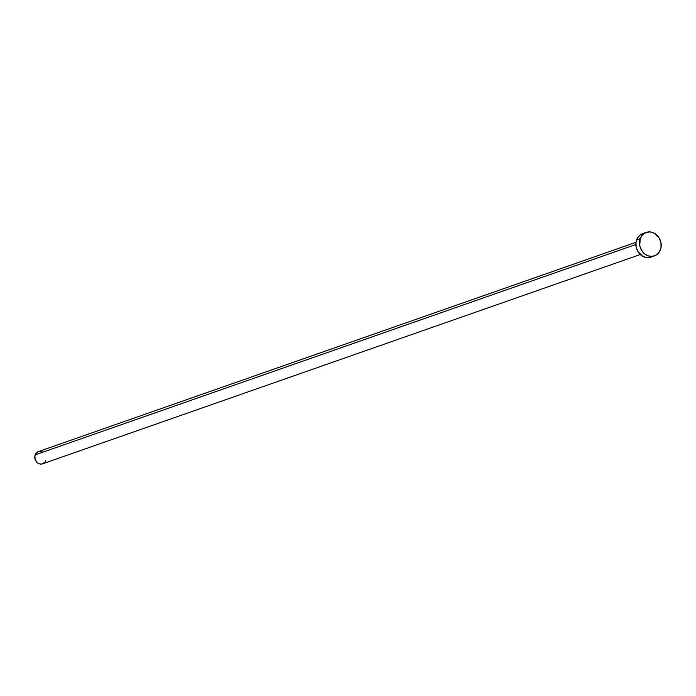 <?xml version="1.0" encoding="UTF-8"?>
<svg xmlns="http://www.w3.org/2000/svg" width="696" height="696" viewBox="0 0 696 696"><rect width="100%" height="100%" fill="white"/><g stroke="black" fill="none" stroke-linecap="round" stroke-linejoin="round"><path stroke-width="1.04" d="M635.987 242.312L38.306 451.626A6.464 5.533 70.7 0 0 35.174 454.871L635.848 244.514L35.174 454.871A6.464 5.533 70.7 0 0 36.497 461.822A6.464 5.533 70.7 0 0 42.578 463.832L640.259 254.527M640.216 238.65A12.432 10.649 -109.3 0 1 646.236 232.403A12.432 10.649 -109.3 0 1 657.946 236.257A12.432 10.649 -109.3 0 1 660.478 249.629A12.432 10.649 -109.3 0 1 654.457 255.876A12.432 10.649 -109.3 0 1 642.747 252.022A12.432 10.649 -109.3 0 1 640.216 238.65L636.57 239.929L640.216 238.65L642.478 234.874L645.94 232.516L650.073 231.916L654.249 233.186L659.216 238.075L660.939 242.617L661.043 247.385L659.521 251.656L656.606 254.788L652.735 256.302L648.498 255.954L644.539 253.814L641.468 250.203L639.755 245.662L640.216 238.65M646.236 232.403L642.599 233.673A12.432 10.649 70.7 0 0 636.57 239.929A12.432 10.649 70.7 0 0 639.111 253.3A12.432 10.649 70.7 0 0 650.821 257.155L654.457 255.876M651.117 257.041L646.984 257.633L642.808 256.372L637.832 251.474L636.118 246.941L636.005 242.165L637.527 237.893L640.451 234.761L644.322 233.256M45.71 460.578L45.214 461.639M44.535 462.544L41.682 464.049L39.481 463.875L37.427 462.762L35.287 459.734L34.878 456.037L35.67 453.818L38.15 451.678L40.298 451.373M41.403 451.582L42.473 452.026"/></g></svg>
